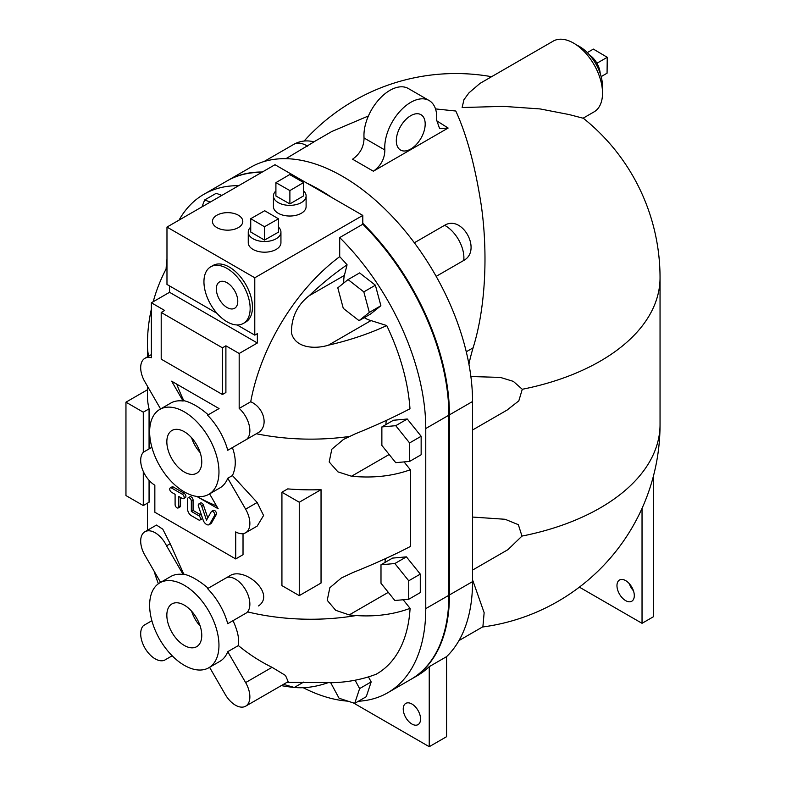 <?xml version="1.0" encoding="UTF-8"?>
<svg xmlns="http://www.w3.org/2000/svg" width="786" height="786" viewBox="0 0 786 786"><rect width="100%" height="100%" fill="white"/><g stroke="black" fill="none" stroke-linecap="round" stroke-linejoin="round"><path stroke-width="1.18" d="M435.503 108.91L455.801 111.023C466.796 134.927 475.304 166.494 481.327 205.736C487.634 250.046 486.338 305.469 473.093 347.844A137.373 79.307 120 0 0 468.928 364.213M470.883 376.533L500.348 377.408L513.317 381.367L522.277 389.276L518.809 400.88L506.941 410.154M583.084 118.205L569.221 114.579L540.139 108.94L503.325 106.356L462.119 107.535L463.966 99.665L468.947 92.876L480.02 83.385L553.226 41.118A40.843 23.58 -120 0 1 594.069 64.707A40.843 23.58 -120 0 1 594.069 111.867L583.094 118.214M472.553 517.06L505.123 519.281L518.338 524.675L521.983 536.081L507.953 549.65L472.553 570.086M472.553 580.117A137.373 79.307 120 0 0 473.093 581.306L484.147 612.707L482.889 626.756L458.975 640.57M587.289 52.613L593.371 49.096L607.244 57.299L607.067 73.206L601.152 76.625M596.928 63.253L607.244 57.299M600.19 73.432A16.339 9.432 -120 0 0 589.569 55.04M206.492 520.155L211.257 511.745A2.604 1.503 60 0 1 211.601 511.381A2.604 1.503 60 0 1 213.979 512.521A2.604 1.503 60 0 1 214.558 515.528L209.95 523.682A5.227 3.016 60 0 1 209.115 524.684A5.227 3.016 60 0 1 203.043 519.703L198.436 506.223A2.604 1.503 60 0 1 198.789 503.983A2.604 1.503 60 0 1 201.737 506.253L206.492 520.155M211.601 511.381L213.34 510.379A2.604 1.503 60 0 1 215.708 511.529A2.604 1.503 60 0 1 216.288 514.525L211.68 522.68L209.95 523.682M211.68 522.68A5.227 3.016 60 0 1 210.845 523.682L209.115 524.684M198.789 503.983L200.518 502.981A2.604 1.503 60 0 1 203.476 505.251L207.789 517.866M182.323 494.237A2.613 1.513 60 0 1 184.032 496.536A2.613 1.513 60 0 1 183.629 498.629A2.613 1.513 60 0 1 182.323 498.501L178.795 496.467L178.795 506.744A2.613 1.513 60 0 1 178.255 507.933A2.613 1.513 60 0 1 176.241 507.235A2.613 1.513 60 0 1 175.101 504.602L175.101 494.335L171.574 492.301A2.613 1.513 60 0 1 169.874 489.992A2.613 1.513 60 0 1 170.267 487.9A2.613 1.513 60 0 1 171.574 488.027L182.323 494.237L184.052 493.235A2.613 1.513 60 0 1 185.761 495.534A2.613 1.513 60 0 1 185.358 497.636L183.629 498.629M180.534 497.469L180.534 505.742A2.613 1.513 60 0 1 179.994 506.941L178.255 507.933M170.267 487.9L172.006 486.898A2.613 1.513 60 0 1 173.313 487.025L184.052 493.235M187.638 498.992A2.613 1.513 60 0 1 188.178 497.793A2.613 1.513 60 0 1 190.192 498.501A2.613 1.513 60 0 1 191.332 501.134L191.332 511.401L198.652 515.626A2.613 1.513 60 0 1 200.361 517.935A2.613 1.513 60 0 1 199.958 520.027A2.613 1.513 60 0 1 198.652 519.9L191.332 515.665A5.227 3.016 60 0 1 187.638 509.426L187.638 498.992M188.178 497.793L189.907 496.801A2.613 1.513 60 0 1 191.931 497.499A2.613 1.513 60 0 1 193.071 500.132L193.071 510.399L191.332 511.401M193.071 510.399L200.391 514.624A2.613 1.513 60 0 1 202.1 516.933A2.613 1.513 60 0 1 201.697 519.025L199.958 520.027M250.734 218.695L264.685 210.736L278.46 218.793L264.509 226.751L250.734 218.695L250.734 232.037L264.509 240.084L264.509 226.751M264.509 240.084L278.46 232.135L278.46 218.793M275.906 182.647L289.661 174.58L303.632 182.519L289.887 190.585L275.906 182.647L275.906 195.989L289.887 203.928L289.887 190.585M289.887 203.928L303.632 195.861L303.632 182.519M238.355 215.217A15.18 8.764 180 0 1 242.795 221.603A15.18 8.764 180 0 1 233.285 229.541A15.18 8.764 180 0 1 216.897 227.606A15.18 8.764 180 0 1 212.456 221.603A15.18 8.764 180 0 1 221.662 213.36A15.18 8.764 180 0 1 238.355 215.217M303.632 190.929A16.339 9.432 180 0 1 306.108 195.92A16.339 9.432 180 0 1 296.017 204.635A16.339 9.432 180 0 1 278.215 202.591A16.339 9.432 180 0 1 273.43 195.92A16.339 9.432 180 0 1 275.906 190.929M306.108 195.92L306.108 206.6A16.339 9.432 180 0 1 296.017 215.315A16.339 9.432 180 0 1 278.215 213.261A16.339 9.432 180 0 1 273.43 206.6L273.43 195.92M278.46 227.095A16.339 9.432 180 0 1 280.936 232.086A16.339 9.432 180 0 1 270.856 240.801A16.339 9.432 180 0 1 253.043 238.757A16.339 9.432 180 0 1 248.258 232.086A16.339 9.432 180 0 1 250.734 227.095M280.936 232.086L280.936 242.756A16.339 9.432 180 0 1 270.856 251.471A16.339 9.432 180 0 1 253.043 249.427A16.339 9.432 180 0 1 248.258 242.756L248.258 232.086M143.474 452.147L151.885 447.293L143.474 452.147A20.426 11.79 60 0 0 142.187 468.643A20.426 11.79 60 0 0 154.842 485.217L154.842 512.236L235.712 558.934L243.021 554.71L243.021 533.645M196.775 496.408A163.39 94.33 -0 0 0 216.514 505.899M209.577 493.873L218.184 508.788L196.746 496.408M235.712 558.934L235.712 531.916A20.426 11.79 -120 0 0 245.635 532.761A20.426 11.79 -120 0 0 245.625 509.161L227.763 478.252L232.42 475.559L257.179 502.49L263.575 515.488L257.189 526.089L245.635 532.761M330.69 682.72L339.071 698.243L354.722 703.372L359.615 688.595L355.095 680.224M368.447 676.884L371.169 681.924L366.276 696.701L354.722 703.372M371.169 681.924L359.615 688.595M380.994 564.77L380.994 583.261L394.867 600.504L408.73 599.266L408.73 580.785L394.867 563.533L380.994 564.77L392.548 558.099L406.411 556.861L420.284 574.114L420.284 592.595L408.73 599.266M420.284 574.114L408.73 580.785M406.411 556.861L394.867 563.533M409.594 461.421L409.594 442.94L395.731 425.688L381.868 426.926L381.868 445.416L395.731 462.659L409.594 461.421L421.149 454.75L421.149 436.269L409.594 442.94M381.868 426.926L393.422 420.255L407.286 419.017L421.149 436.269M407.286 419.017L395.731 425.688M343.286 308.367L359.055 320.659L369.332 312.415L363.83 291.881L348.06 279.59L337.793 287.833L343.286 308.367M348.06 279.59L359.615 272.919L375.384 285.21L380.886 305.744L370.609 313.987L359.055 320.659M380.886 305.744L369.332 312.415M375.384 285.21L363.83 291.881M201.973 206.875L204.645 199.968L210.275 202.081M221.829 195.409L216.199 193.297L204.645 199.968M286.851 682.395L333.215 682.67A157.652 124.335 35.1 0 0 376.278 674.172A162.004 93.534 60 0 0 410.096 608.344A146.903 115.856 -144.9 0 1 356.117 615.546L349.23 614.907L335.71 610.319L327.222 600.317L329.835 587.722L341.32 578.034L352.776 572.601C373.831 564.201 393.02 555.505 410.341 546.496L410.341 469.743C392.666 476.139 373.065 478.301 351.538 476.237L337.921 471.865L329.187 461.952L331.81 449.228L343.472 439.443L355.184 433.872A147.896 31.253 -21.2 0 0 409.978 408.769A162.004 93.534 60 0 0 386.732 325.561A148.672 64.825 170 0 1 328.391 345.182C316.149 349.072 295.389 348.788 291.459 332.969C291.292 317.583 297.157 305.204 309.045 295.821A159.686 66.643 -49 0 1 347.068 264.803L344.396 275.414L309.045 295.821M327.939 682.739A154.125 88.985 -60 0 1 294.298 687.465L283.441 684.36M410.096 608.344L403.189 599.757M388.304 592.349L349.23 614.907M385.052 562.432A30.232 17.449 60 0 1 385.405 558.669M386.732 325.561L371.002 320.58A30.232 17.449 60 0 1 364.282 317.632M343.796 283.009A30.232 17.449 60 0 1 344.396 275.414M371.002 320.58L328.391 345.182M385.916 424.587A30.232 17.449 60 0 1 386.358 420.382M389.168 454.505L351.538 476.237M410.341 469.743L404.053 461.913M246.529 612.854L227.744 623.701A49.017 28.296 -120 0 0 207.563 588.626L227.134 577.346A20.426 11.79 60 0 1 246.047 590.62A20.426 11.79 60 0 1 246.529 612.854L233.01 620.665C237.667 630.686 239.455 638.989 238.355 645.571A163.35 133.374 59.9 0 0 272.064 667.324L285.505 675.469L288.167 681.629M339.699 237.569A183.816 106.12 60 0 1 425.766 428.527L425.766 608.619A183.816 106.12 60 0 1 387.695 692.771L410.803 679.428A183.816 106.12 -120 0 0 448.875 595.287L448.875 415.185A183.816 106.12 -120 0 0 362.798 224.226L339.699 237.569L339.699 256.658A162.004 93.534 60 0 1 347.068 264.803M339.699 256.658A151.128 87.256 120 0 0 250.724 401.754C264.086 407.649 268.832 425.983 258.525 432.506L232.401 447.588C236.213 458.091 236.222 467.415 232.42 475.559M225.896 345.811L222.428 347.815L222.428 394.503L225.896 392.509L225.896 345.811L239.18 353.484L257.356 342.991L169.55 292.294L169.55 285.937M257.356 342.991L257.356 333.647L254.782 335.141L237.126 324.942M362.798 224.226L362.798 215.413L274.992 164.716L166.976 227.085L254.782 277.772L362.798 215.413M254.782 277.772L254.782 335.141M239.18 353.484L239.18 408.425A20.426 11.79 60 0 1 246.529 439.433L227.744 450.27A49.017 28.296 -120 0 0 207.563 415.195L219.058 408.573L171.643 381.19L183.118 401.037A49.017 28.296 -120 0 0 170.768 403.08L159.794 409.418A49.017 28.296 60 0 1 208.811 437.723A49.017 28.296 60 0 1 208.811 494.325A49.017 28.296 60 0 1 184.307 491.889A49.017 28.296 60 0 1 152.278 448.698A49.017 28.296 60 0 1 159.794 409.418M250.724 401.754L239.18 408.425M216.975 313.319L166.976 284.444L166.976 227.085M147.424 386.162L147.424 395.505A163.39 94.33 0 0 0 149.065 408.848L149.065 448.914M143.288 471.423L143.288 505.565L125.956 495.563L125.956 402.177L147.424 389.787M125.956 402.177L143.288 412.188L149.065 408.848M149.065 480.344L149.065 502.234L143.288 505.565M143.288 412.188L143.288 452.333M281.928 492.223L281.928 585.609L299.26 595.621L321.042 583.035L321.042 489.658L299.26 502.234L281.928 492.223L287.705 488.892A163.39 94.33 0 0 0 321.042 489.658M299.26 595.621L299.26 502.234M227.046 282.724A15.18 8.764 60 0 1 236.92 295.949A15.18 8.764 60 0 1 234.808 308.161A15.18 8.764 60 0 1 227.046 307.513A15.18 8.764 60 0 1 217.093 293.984A15.18 8.764 60 0 1 219.628 281.879A15.18 8.764 60 0 1 227.046 282.724M200.155 452.579A23.688 13.676 60 0 1 191.617 437.792M184.307 431.71A24.69 14.256 60 0 1 200.361 453.217A24.69 14.256 60 0 1 196.922 473.093A24.69 14.256 60 0 1 184.307 472.032A24.69 14.256 60 0 1 168.096 450.024A24.69 14.256 60 0 1 172.232 430.335A24.69 14.256 60 0 1 184.307 431.71M200.155 626A23.688 13.676 60 0 1 191.617 611.223M184.307 605.141A24.69 14.256 60 0 1 200.361 626.648A24.69 14.256 60 0 1 196.922 646.524A24.69 14.256 60 0 1 184.307 645.463A24.69 14.256 60 0 1 168.096 623.455A24.69 14.256 60 0 1 172.232 603.766A24.69 14.256 60 0 1 184.307 605.141M222.428 394.503L161.199 359.153L161.199 312.464L222.428 347.815M160.58 408.966L144.162 380.512A20.426 11.79 -120 0 1 144.919 358.308A20.426 11.79 -120 0 1 151.374 357.728L151.374 302.787L164.667 310.46L161.199 312.464M227.046 321.798A32.678 18.864 60 0 1 205.706 293.001A32.678 18.864 60 0 1 210.707 266.818A32.678 18.864 60 0 1 243.385 285.682A32.678 18.864 60 0 1 243.385 323.419A32.678 18.864 60 0 1 227.046 321.798M210.707 266.818L213.026 265.481A32.678 18.864 60 0 1 245.704 284.355A32.678 18.864 60 0 1 245.704 322.083L243.385 323.419M151.374 302.787L169.55 292.294M176.771 384.158A163.134 133.198 59.9 0 0 183.796 400.644C191.185 402.363 199.339 407.079 208.251 414.802L219.058 408.563M246.529 439.433L258.525 432.506M261.767 172.35A183.816 106.12 -120 0 0 226.997 180.957L203.888 194.299A183.816 106.12 60 0 1 238.659 185.692M166.082 268.989A183.816 106.12 60 0 1 166.976 259.144M179.051 220.109A183.816 106.12 60 0 1 203.888 194.299M207.563 588.626L231.605 574.763C247.374 568.563 275.267 594.491 258.515 605.937M227.134 577.346L231.605 574.763M172.173 655.789L164.372 660.299A20.426 11.79 60 0 1 145.243 648.597A20.426 11.79 60 0 1 143.474 625.577L151.875 620.714M209.577 667.304L225.209 694.392A20.426 11.79 -120 0 0 245.635 706.192A20.426 11.79 -120 0 0 245.625 682.582L227.763 651.682L238.355 645.571M166.563 545.828L170.189 543.735L183.757 574.094L183.118 574.468L166.563 545.828A20.426 11.79 -120 0 0 144.919 531.739A20.426 11.79 -120 0 0 144.162 553.933L160.58 582.397M208.811 667.746A49.017 28.296 60 0 1 184.307 665.32A49.017 28.296 60 0 1 152.278 622.129A49.017 28.296 60 0 1 159.794 582.848A49.017 28.296 60 0 1 208.811 611.154A49.017 28.296 60 0 1 208.811 667.746L219.785 661.409A49.017 28.296 -120 0 0 227.763 651.682M143.474 625.577L151.885 620.724M183.118 574.468A49.017 28.296 -120 0 0 170.768 576.511L159.794 582.848M233.01 620.665L227.744 623.701M144.919 531.739L156.473 525.068L162.79 529.184L170.189 543.735M183.757 574.094C191.047 575.873 199.202 580.589 208.211 588.252M232.401 447.588L227.744 450.27M183.796 400.644L183.118 401.037M208.811 494.325L219.785 487.988A49.017 28.296 -120 0 0 227.763 478.252M207.563 415.195L208.251 414.802M387.695 692.771A183.816 106.12 60 0 1 358.387 701.25M348.011 701.171A183.816 106.12 60 0 1 303.19 687.691M411.903 724.024A12.252 7.074 60 0 1 403.896 713.226A12.252 7.074 60 0 1 405.773 703.401A12.252 7.074 60 0 1 418.034 710.475A12.252 7.074 60 0 1 418.034 724.623A12.252 7.074 60 0 1 411.903 724.024M629.37 583.743A12.252 7.074 -120 0 0 633.457 590.817M625.636 600.622A12.252 7.074 60 0 1 617.629 589.824A12.252 7.074 60 0 1 619.515 579.999A12.252 7.074 60 0 1 631.767 587.083A12.252 7.074 60 0 1 631.767 601.231A12.252 7.074 60 0 1 625.636 600.622M579.37 587.142L642.034 623.318L642.034 508.385M642.034 623.318L653.579 616.656L653.579 475.471M362.798 223.322A183.816 106.12 60 0 1 449.454 414.851L449.454 594.953A183.816 106.12 60 0 1 411.383 679.094L417.16 675.764A183.816 106.12 -120 0 0 429.235 666.656L446.566 656.654L446.566 736.698L429.235 746.7L353.464 702.959M429.235 666.656L429.235 746.7M446.566 656.654A183.816 106.12 -120 0 0 472.553 581.611L472.553 401.508A183.816 106.12 -120 0 0 342.588 176.388A183.816 106.12 -120 0 0 250.675 167.28L227.576 180.623A183.816 106.12 60 0 1 262.347 172.016M429.127 100.529L408.337 88.523A36.765 21.222 120 0 0 378.94 99.517A36.765 21.222 120 0 0 364.056 137.982C363.908 146.795 360.076 153.869 352.56 159.204L373.36 171.21C380.866 165.895 384.698 158.821 384.855 149.988A36.765 21.222 -60 0 1 399.74 111.533A36.765 21.222 -60 0 1 429.127 100.529A36.765 21.222 -60 0 1 436.643 120.091L439.59 128.58L448.138 128.039L436.603 120.739M384.855 149.988L364.056 137.982M396.311 140.704A20.426 11.79 -60 0 1 405.222 120.15A20.426 11.79 -60 0 1 420.962 114.677A20.426 11.79 -60 0 1 420.962 138.257A20.426 11.79 -60 0 1 400.536 150.047A20.426 11.79 -60 0 1 396.311 140.704M448.138 128.039L373.36 171.21M602.371 89.555A32.678 18.864 -120 0 0 579.429 46.482A32.678 18.864 -120 0 0 576.698 45.087M414.35 242.776L444.611 225.307C462.433 214.48 482.064 250.547 463.74 260.451L436.171 276.358M313.82 141.883L331.761 131.527L368.418 115.964M263.998 161.552L293.699 144.408A26.144 26.144 0 0 1 313.938 141.912L285.917 158.684M307.238 183.325A183.816 106.12 60 0 1 331.721 197.463M583.202 118.146A204.232 204.232 0 0 1 660.043 277.782A204.232 117.91 180 0 1 522.277 389.276M482.447 627.012A204.232 204.232 0 0 0 660.043 424.528A204.232 117.91 180 0 1 521.983 536.081M216.288 514.525L214.558 515.528M203.476 505.251L201.737 506.253M180.534 505.742L178.795 506.744M173.313 487.025L171.574 488.027M193.071 500.132L191.332 501.134M200.391 514.624L198.652 515.626M245.625 509.161L257.179 502.49M303.593 682.101L294.298 687.465M356.117 615.546A163.39 94.33 180 0 1 248.012 611.999M147.68 530.147A163.39 94.33 180 0 1 147.424 524.91A163.39 163.39 0 0 0 147.513 530.245M256.364 433.754A163.39 94.33 0 0 0 349.092 436.515M151.374 309.095A163.39 163.39 0 0 0 147.424 344.818A163.39 94.33 0 0 0 148.613 356.176M245.625 682.582L272.064 667.324M448.875 415.185L425.766 428.527M448.875 595.287L425.766 608.619M449.454 594.953L473.093 581.306M463.74 260.451A26.144 15.091 -120 0 0 444.611 225.307M466.275 351.774L473.093 347.844M293.699 144.408A26.144 15.091 60 0 1 307.572 146.186M449.454 414.851L472.553 401.508M154.115 571.176A163.39 163.39 0 0 0 158.389 583.762M281.28 685.608A163.39 163.39 0 0 0 293.718 687.406M166.976 267.319A163.39 163.39 0 0 0 153.201 301.736M144.919 358.308L151.374 354.584M245.635 706.192L288.167 681.639M147.424 524.91L147.424 503.178M147.424 356.864L147.424 344.818M507.294 409.948L472.553 430.001M660.043 277.782L660.043 424.528M491.594 76.704A204.232 204.232 0 0 0 304.094 141.048"/></g></svg>

